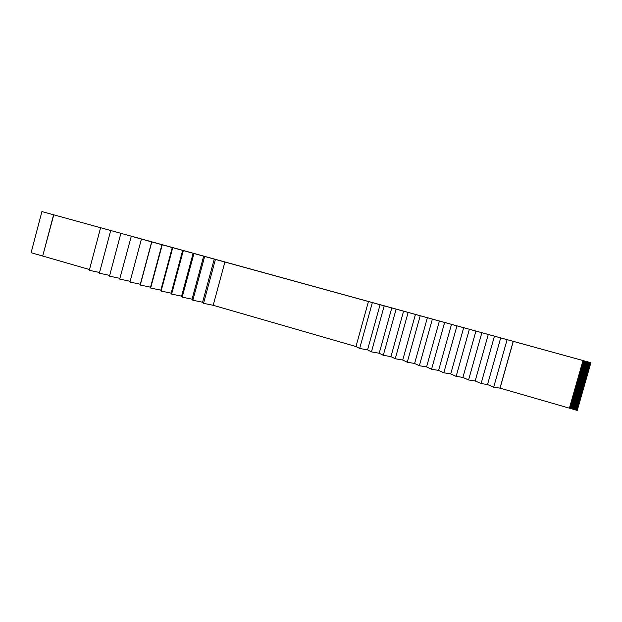 <?xml version="1.0" encoding="UTF-8"?>
<svg xmlns="http://www.w3.org/2000/svg" width="622" height="622" viewBox="0 0 622 622"><rect width="100%" height="100%" fill="white"/><g stroke="black" fill="none" stroke-linecap="round" stroke-linejoin="round"><path stroke-width="0.93" d="M569.744 406.943L577.605 409.214L577.255 410.427L500.057 388.136L493.681 387.211L487.539 384.528L481.086 383.572L475.185 380.959L468.576 379.956L462.908 377.414L456.144 376.357L450.717 373.892L443.805 372.788L438.603 370.393L431.544 369.25L426.568 366.918L419.36 365.728L414.61 363.466L407.262 362.229L402.729 360.029L395.242 358.754L390.935 356.624L383.308 355.302L379.21 353.234L371.443 351.873L367.555 349.875L359.664 348.468L355.986 346.532L213.19 305.285L203.542 303.334L202.593 302.222L192.836 300.239L192.058 299.182L182.184 297.16L181.585 296.15L171.61 294.105L171.174 293.149L161.098 291.065L160.834 290.155L150.648 288.04L150.547 287.185L140.261 285.039L140.323 284.238L129.944 282.054L141.435 239.066L590.846 362.696L589.64 367.12L581.749 364.935M577.441 409.774L569.589 407.503L577.434 409.766M570.009 406.011L577.869 408.281L577.605 409.214M577.706 408.841L569.853 406.57L577.698 408.833M578.126 407.34L577.869 408.281M577.978 407.908L570.117 405.637L577.97 407.892M570.281 405.077L578.242 406.967M570.545 404.144L578.406 406.407L570.654 403.779M578.398 406.407L578.235 406.959M570.809 403.219L578.67 405.474L578.514 406.034M578.499 406.026L570.654 403.771M571.074 402.286L578.934 404.541L578.67 405.474M578.779 405.101L570.918 402.846M578.771 405.093L570.918 402.838M571.346 401.353L579.206 403.608L578.934 404.541M579.043 404.168L571.183 401.913M579.035 404.16L571.183 401.905M571.61 400.42L579.471 402.675L579.206 403.608M579.315 403.235L571.447 400.98M579.307 403.227L571.455 400.972M571.875 399.487L579.743 401.742L579.471 402.675M579.58 402.302L571.719 400.047M579.572 402.294L571.719 400.039M572.147 398.554L580.007 400.801L579.743 401.742M579.844 401.361L571.983 399.114M579.836 401.353L571.983 399.106M580.264 399.868L580.007 400.801M580.116 400.428L572.248 398.181M572.411 397.621L580.38 399.495L572.512 397.248M580.108 400.42L572.248 398.173M572.675 396.688L580.544 398.935L572.784 396.315M580.528 398.935L580.38 399.495L572.52 397.24M572.94 395.755L580.808 398.002L580.645 398.562L572.784 396.307M573.212 394.822L581.072 397.069L580.808 398.002M580.917 397.629L573.049 395.382L580.909 397.621M573.476 393.889L581.345 396.128L581.072 397.069M581.181 396.688L573.313 394.449L581.173 396.688M573.741 392.956L581.609 395.195L581.345 396.128M581.453 395.755L573.585 393.516L581.438 395.748M574.005 392.023L581.881 394.262L581.609 395.195M581.718 394.822L573.849 392.583L581.71 394.815M574.277 391.09L582.145 393.329L581.881 394.262M581.982 393.889L574.114 391.65L581.974 393.882M582.402 392.389L582.145 393.329M582.254 392.948L574.378 390.717L582.246 392.948M574.541 390.157L582.41 392.389L574.65 389.784L582.519 392.015L582.674 391.456M574.806 389.224L582.682 391.456L574.915 388.851L582.791 391.082L582.938 390.515M575.078 388.291L583.055 390.149L575.179 387.918L583.055 390.149L583.203 389.582L575.342 387.358M575.607 386.425L583.483 388.649L583.218 389.582M575.451 386.977L583.312 389.209L575.451 386.985M575.871 385.492L583.747 387.716L583.483 388.649M575.715 386.044L583.584 388.268L575.715 386.052M576.143 384.559L584.019 386.783L583.747 387.716M575.98 385.111L583.848 387.335L575.98 385.119M576.407 383.626L584.283 385.842L584.019 386.783M584.128 386.402L576.244 384.186M584.112 386.402L576.252 384.178M584.54 384.909L584.283 385.842M584.392 385.469L576.516 383.253M576.672 382.693L584.556 384.909L576.781 382.32M584.385 385.461L576.516 383.245M576.944 381.752L584.82 383.976L584.929 383.595L577.045 381.379L584.929 383.595L585.077 383.035L577.208 380.82M584.812 383.968L584.657 384.536M584.649 384.528L576.781 382.312M577.473 379.887L585.356 382.102L585.084 383.035M585.193 382.662L577.317 380.446L585.185 382.654M577.745 378.953L585.621 381.162L585.356 382.102M585.465 381.729L577.581 379.513L585.457 381.721M578.009 378.02L585.893 380.229L585.621 381.162M585.73 380.788L577.846 378.58L585.722 380.788M578.273 377.087L586.157 379.296L585.893 380.229M586.002 379.855L578.118 377.647L585.986 379.848M578.546 376.154L586.429 378.355L586.157 379.296M586.266 378.922L578.382 376.714L586.258 378.915M578.81 375.214L586.694 377.422L586.429 378.355M586.53 377.982L578.647 375.781L586.523 377.982M586.95 376.481L586.694 377.422M586.803 377.049L578.919 374.841L586.795 377.041M579.074 374.281L586.958 376.489L587.067 376.108L579.183 373.908L587.059 376.108L587.222 375.548M579.346 373.348L587.339 375.175L579.447 372.975L587.339 375.175L587.487 374.607L579.611 372.415M579.875 371.482L587.767 373.674L587.495 374.615M587.603 374.242L579.72 372.042L587.596 374.234M580.147 370.549L588.031 372.741L587.767 373.674M587.876 373.301L579.984 371.109L587.86 373.293M580.412 369.608L588.303 371.8L588.031 372.741M588.14 372.368L580.248 370.168L588.132 372.36M580.676 368.675L588.567 370.868L588.303 371.8M588.404 371.427L580.52 369.235L588.396 371.427M580.948 367.742L588.84 369.927L588.567 370.868M588.676 370.494L580.785 368.302L588.669 370.487M581.212 366.809L589.104 368.994L588.84 369.927M588.941 369.554L581.049 367.369L588.933 369.554M589.361 368.053L589.104 368.994M589.213 368.621L581.321 366.436L589.205 368.613M581.477 365.868L589.376 368.053L581.586 365.495L589.469 367.68L589.633 367.12M589.749 366.747L581.85 364.562L589.749 366.747M582.013 364.002L589.905 366.179M590.014 365.806L582.122 363.629L590.014 365.806M582.278 363.069L590.177 365.246M590.286 364.873L582.386 362.688L590.286 364.873M582.55 362.128L590.441 364.305M582.814 361.195L590.713 363.372M53.585 214.784L42.708 256.054L53.772 214.831L41.923 211.573L590.9 362.712M42.708 256.054L31.1 252.703L41.923 211.573M53.772 214.831L131.328 236.189L119.688 279.091L130.146 281.3M120.878 233.405L109.488 276.145L119.883 278.345M110.693 230.599L99.357 273.213L109.682 275.414M100.57 227.815L89.288 270.306L99.551 272.498M89.49 269.544L42.895 256.085M131.125 236.228L141.435 239.066M368.449 301.476L355.986 346.532L368.449 301.476M583.001 360.542L569.402 408.164M513.29 341.346L500.057 388.136M507.086 339.744L493.681 387.211M500.71 337.886L487.539 384.528M494.42 336.261L481.086 383.572M488.286 334.465L475.185 380.959M481.848 332.793L468.576 379.956M475.939 331.067L462.908 377.414M469.353 329.357L456.144 376.357M463.685 327.693L450.717 373.892M456.937 325.936L443.805 372.788M451.502 324.342L438.603 370.393M444.613 322.546L431.544 369.25M439.404 321.006L426.568 366.918M432.368 319.172L419.36 365.728M427.384 317.702L414.61 363.466M420.2 315.82L407.262 362.229M415.442 314.413L402.729 360.029M408.118 312.493L395.242 358.754M403.585 311.148L390.935 356.624M396.113 309.188L383.308 355.302M391.798 307.898L379.21 353.234M384.194 305.907L371.443 351.873M380.089 304.679L367.555 349.875M224.923 261.955L213.19 305.285M372.345 302.642L359.664 348.468M151.69 241.795L140.323 284.238M151.807 241.919L140.261 285.039M161.961 244.625L150.547 287.185M162.241 244.796L150.648 288.04M172.294 247.47L160.834 290.155M172.745 247.688L161.098 291.065M182.689 250.332L171.174 293.149M183.311 250.596L171.61 294.105M193.154 253.208L181.585 296.15M193.947 253.527L182.184 297.16M203.682 256.108L192.058 299.182M204.646 256.466L192.836 300.239M214.271 259.024L202.593 302.222M215.414 259.436L203.542 303.334M590.55 363.932L582.651 361.755L590.542 363.932M513.212 341.33L499.987 388.12"/></g></svg>
